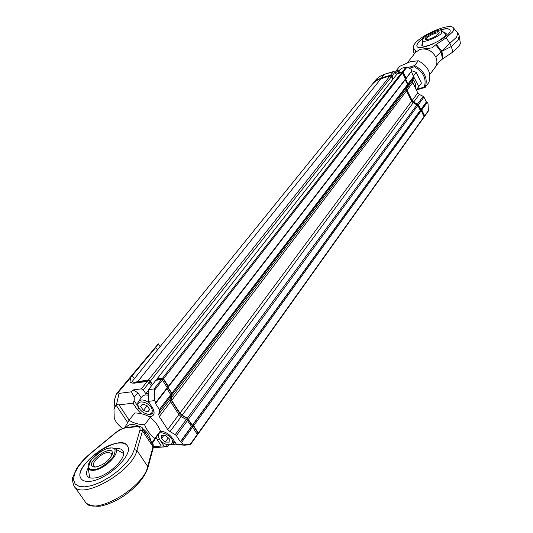 <?xml version="1.0" encoding="UTF-8"?>
<svg xmlns="http://www.w3.org/2000/svg" width="533" height="533" viewBox="0 0 533 533"><rect width="100%" height="100%" fill="white"/><g stroke="black" fill="none" stroke-linecap="round" stroke-linejoin="round"><path stroke-width="0.8" d="M132.244 383.14L137.767 381.535L148.361 380.122L150.319 381.215L152.498 384.573M158.861 348.169L372.654 83.781L375.472 81.249L378.856 79.35L390.023 75.919L148.361 380.122M390.023 75.919L391.482 76.632L150.319 381.215M156.735 379.869L157.222 379.276L163.151 378.823L167.988 386.358L167.215 387.591M391.482 76.632L392.841 79.364M156.722 379.916L156.962 378.97L162.512 378.23L163.504 378.776L168.341 386.312L168.395 386.885L167.862 387.051L171.853 393.267L172.126 394.42L171.133 398.084L171.686 400.37L179.934 413.182L182.179 415.247L187.369 418.152L192.386 425.254L193.659 425.774L198.323 433.036L198.383 433.569L197.716 433.735M168.395 386.885L405.546 79.337L402.595 72.794L401.862 72.435L397.218 73.801L156.962 378.97M405.207 79.783L407.552 84.547L407.632 85.533L406.346 88.911L406.506 90.877L411.616 101.203L413.195 102.756L417.859 105.434L420.277 110.344L192.386 425.254M420.277 110.344L421.257 110.637L424.141 116.987L198.383 433.569M132.944 383.207L137.907 381.855L148.387 380.455L150.059 381.388L152.291 384.833M167.582 387.211L171.499 393.307L171.719 394.233L170.733 397.898L171.34 400.41L179.588 413.215L182.053 415.493L187.243 418.398L192.233 425.594L193.306 425.807L197.97 433.069L197.223 434.308M191.5 426.6L192.233 425.594M149.173 382.507L150.059 381.388M147.501 381.575L148.387 380.455M174.031 440.644L173.438 443.443L172.872 444.029L168.734 444.828M171.366 444.062L167.962 444.775C163.858 443.916 160.813 441.637 158.827 437.939C154.277 426.074 178.015 437.626 171.366 444.062M169.287 438.792L169.168 442.124L165.243 442.064L161.426 438.692L161.526 435.354L165.45 435.401L169.287 438.792M165.243 442.064L168.295 437.919M161.426 438.692L163.884 435.381M148.447 395.1L147.481 394.966M138.34 406.492L137.701 404.254L137.927 402.168L142.651 395.986L145.216 394.853L148.441 395.206M138.407 401.342C141.012 399.057 144.716 399.643 149.513 403.101M152.225 410.337C152.398 413.195 150.832 414.461 147.521 414.128C143.477 413.175 140.505 410.863 138.6 407.192C134.489 398.111 151.205 401.902 152.225 410.337M146.935 405.526L149.646 409.471L147.874 411.909L143.41 410.417L140.699 406.486L142.451 404.034L146.935 405.526M143.41 410.417L147.061 405.713M140.699 406.486L142.584 404.074M126.334 427.379C128.486 423.915 132.697 423.542 138.96 426.267M142.404 428.325C147.521 432.203 150.233 436.3 150.553 440.611M152.005 442.816L154.823 438.399C150.486 435.155 147.075 430.617 144.583 424.794C138.433 424.515 133.257 422.995 129.066 420.237L124.689 427.699M144.583 424.794L150.253 417.399C146.009 414.661 140.859 413.168 134.802 412.908L129.066 420.237M150.253 417.399C154.577 420.684 157.961 425.201 160.4 430.944L154.823 438.399M160.4 430.944L152.351 443.343M118.792 443.043C123.13 442.676 126.028 443.676 127.48 446.034C134.203 454.656 105.894 481.033 89.031 481.359C84.974 481.585 82.262 480.599 80.889 478.387C74.367 469.32 102.136 443.796 118.792 443.043M88.012 468.247C86.393 471.405 86.099 473.924 87.139 475.782C88.198 477.501 90.304 478.268 93.455 478.081C106.407 477.801 128.107 457.587 122.943 450.905C121.83 449.099 119.619 448.326 116.307 448.593L115.461 448.693M95.514 467.028C103.116 465.276 108.639 461.172 112.097 454.709C115.668 440.791 81.243 464.603 94.348 467.028L95.514 467.028M111.85 455.342L111.617 453.51L108.339 452.364C101.916 452.624 91.156 462.531 93.675 465.949L95.454 467.035M143.977 430.691L144.283 433.609L151.219 444.076L150.879 441.117M89.031 481.359C105.894 481.033 134.203 454.656 127.48 446.034C120.791 431.943 72.122 465.502 80.889 478.387C82.262 480.599 84.974 481.585 89.031 481.359M147.261 381.441L141.365 388.863L132.957 389.943L131.464 391.808L119.046 393.387L118.306 392.381L130.645 377.557L130.005 381.815L131.358 382.907L134.149 383.174L147.261 381.441L149.22 382.534L151.425 385.932M155.863 380.295L161.419 379.563L154.084 388.93L148.507 389.636L155.863 380.295M162.412 380.109L167.255 387.651L155.783 402.515L154.55 400.616L154.663 390.029L162.412 380.109L161.419 379.563M167.069 388.35L168.015 386.645M166.962 388.677L170.773 394.607L159.387 409.517L155.31 403.248L155.849 403.088L155.783 402.515M171.053 395.759L170.06 399.424L170.613 401.715L178.875 414.534L167.722 429.551L159.294 416.633L158.714 414.341L159.68 410.676L171.053 395.759L170.773 394.607M178.875 414.534L181.127 416.599L186.323 419.511L175.257 434.608L176.403 435.654L187.443 420.55L186.323 419.511M187.443 420.55L191.64 426.587L180.674 441.744L181.666 442.303L182.859 444.136L190.414 444.669L184.625 445.188L176.663 444.682L182.859 444.136M181.666 442.303L192.62 427.14L191.64 426.587M192.62 427.14L197.29 434.408L190.014 444.602M197.09 435.068L197.29 434.408M191.347 426.62L180.381 441.77L176.403 435.654M148.467 393.387L145.782 393.72L148.5 390.263M131.125 382.807L159.067 347.916M176.29 444.109L172.139 444.475M153.244 447.72L167.522 446.674L168.868 444.835M167.722 429.551L170.007 431.643L175.257 434.608M159.387 409.517L159.68 410.676M149.24 416.786C153.677 416.453 155.07 413.981 153.417 409.357L148.367 401.356L154.55 400.616M129.139 420.137L118.979 404.86L133.003 403.188L137.094 409.397L141.258 413.715M156.189 437.953L161.252 446.034L153.404 446.721M176.663 444.682L172.679 438.579C169.8 434.582 166.123 432.143 161.659 431.27L160.28 431.177M154.084 388.93L154.663 390.029M148.367 401.356L148.507 389.636M145.782 393.72L143.337 389.969L149.22 382.534M132.957 389.943L137.854 392.688L141.198 397.798M143.337 389.969L141.365 388.863M130.645 377.557L155.803 347.429L158.241 343.925L120.991 388.284L123.709 385.732M114.035 408.618L114.622 399.404L116.374 393.947L120.991 388.284M116.374 393.947L118.306 392.381M118.979 404.86L116.507 404.587L119.046 393.387M131.464 391.808L134.236 397.238L134.183 400.723L133.003 403.188M167.522 446.674L166.416 446.181L161.252 446.034M159.367 438.979L157.875 435.294M160.053 431.597L161.879 431.304M167.495 444.702L166.416 446.181M164.011 446.028L159.76 439.572M134.183 400.723L139.18 408.311M146.322 413.855C149.347 414.854 151.532 414.587 152.884 413.048L153.324 409.151M116.507 404.587L115.987 405L127.653 422.509M134.236 397.238L137.854 392.688M122.337 428.492L120.405 426.74C116.7 423.169 114.635 420.091 114.215 417.506L113.989 409.364L115.987 405M421.763 109.931L427.306 102.256L426.587 101.896L421.03 109.571L421.763 109.931L424.661 115.814L424.115 116.441M421.03 109.571L418.372 104.734L423.955 97.099L426.34 101.963L420.79 109.638M413.708 102.056L412.136 100.51L417.779 92.915L419.338 94.448L413.708 102.056L418.372 104.734M417.779 92.915L412.742 82.655L407.032 90.184L412.136 100.51M407.032 90.184L406.872 88.225L408.158 84.84L413.875 77.345L412.589 80.71L412.742 82.655M397.538 73.707L397.758 73.121L402.395 71.755L403.128 72.115L406.106 78.151L405.62 78.864L408.158 84.84M393.381 78.677L392.022 75.953L390.562 75.24L381.655 77.858L384.5 74.314L393.381 71.688L390.562 75.24M372.414 84.061L376.658 80.143L381.655 77.858M427.306 102.256L428.026 103.715L428.379 110.604L424.661 115.814M411.489 71.642L413.875 77.345M403.128 72.115L407.039 67.111L411.123 69.197L411.856 70.696L406.079 78.651M397.758 73.121L401.476 68.391L406.093 67.025L402.395 71.755M427.932 111.504L428.379 110.604M423.955 97.099L423.175 96.333L417.586 103.962M419.338 94.448L423.175 96.333M407.039 67.111L406.093 67.025M392.022 75.953L395.02 72.168L396.365 74.886M386.658 73.587L393.674 71.509L395.02 72.168M393.381 71.688L384.713 74.16L380.169 76.192L376.584 79.004L372.714 83.674M376.738 80.43L381.781 78.104L390.582 75.519L391.835 76.126L393.207 78.897M397.738 73.647L402.888 72.188L405.86 78.224L405.553 78.791M405.56 79.324L407.832 83.928L407.692 85.247M406.499 88.511L406.786 90.25L411.889 100.577L413.621 102.276L418.125 104.801L420.664 109.951L421.516 109.998L424.408 116.107M420.404 110.304L420.664 109.951M391.449 76.619L391.835 76.126M390.196 76.006L390.582 75.519M412.622 82.382L414.801 86.852M412.995 79.65C415.334 82.395 416.16 85.253 415.474 88.225M416.24 89.777L418.771 86.646L413.948 77.252M411.902 70.809L416.18 72.301L413.515 75.786M416.18 72.301L421.443 83.075L418.771 86.646M398.024 72.781L396.126 74.4M415.8 52.061L415.84 50.848L415.44 52.527M429.818 74.5L435.141 67.351C437.267 64.286 437.466 60.795 435.734 56.878C431.97 50.562 426.753 48.043 420.097 49.322L415.587 52.341L420.097 49.322L432.083 47.857L435.761 44.792L441.071 51.828L441.85 51.161L436.254 44.439L435.761 44.792M395.726 73.601L396.239 72.128L395.886 71.156L399.703 66.319L410.463 61.641L418.312 60.775C428.192 66.212 431.71 73.441 428.845 82.468L425.094 87.459L424.315 87.112L416.646 89.278M435.175 67.305L438.892 62.075L442.537 58.99L441.071 51.828L441.91 51.295L443.023 58.637L452.897 52.014L459.06 46.284L460.385 43.473M442.537 58.99L443.023 58.637M415.84 50.848L415.314 52.694M415.76 50.675L413.268 47.897L413.162 46.817L414.727 43.766C421.01 35.131 448.213 23.372 452.917 27.363C454.249 28.296 454.083 29.888 452.417 32.14L446.188 37.816L436.254 44.439M423.922 37.656C418.698 41.321 416.366 44.152 416.919 46.144C418.625 52.62 453.43 35.644 449.965 29.981C448.913 28.269 445.448 28.289 439.558 30.041L438.959 30.234M409.304 68.271L414.388 66.772L414.607 65.566L418.312 60.775M459.253 35.931L458.014 40.328L451.324 46.491L441.91 51.295L449.845 43.353L446.188 37.816M416.979 46.271C416.473 44.386 418.598 41.714 423.362 38.249M439.772 30.154C445.421 28.482 448.826 28.436 449.979 30.021M438.766 41.061L445.468 35.731L446.241 33.312L444.049 32.366M422.422 43.02L421.776 45.278C422.882 46.811 426.42 46.451 432.383 44.199M441.444 32.826C441.737 35.498 420.604 44.752 422.409 40.008L423.162 38.496C422.889 36.617 439.325 28.009 441.777 30.528L441.444 32.826M438.679 33.686C434.508 37.443 430.258 39.369 425.934 39.455C421.356 37.863 440.898 28.289 439.079 33.019L438.679 33.686M438.766 33.566L438.719 33.386C438.026 31.014 425.214 37.29 426.48 39.382L426.607 39.562M381.115 78.538L137.767 381.535M401.862 72.435L162.512 378.23M402.595 72.794L163.504 378.776M405.573 78.837L168.341 386.312M407.552 84.547L171.853 393.267M407.632 85.533L172.126 394.42M406.346 88.911L171.133 398.084M406.506 90.877L171.686 400.37M411.616 101.203L179.934 413.182M413.195 102.756L182.179 415.247M417.072 104.661L187.369 418.152M417.859 105.434L188.495 419.191M420.524 110.278L192.679 425.221M421.257 110.637L193.659 425.774M424.155 116.52L198.323 433.036M197.97 433.069L197.163 434.208M192.473 426.96L193.306 425.807M192.819 425.534L192.013 426.647M187.31 420.357L188.142 419.224M187.243 418.398L186.397 419.558M181.2 416.646L182.053 415.493M178.755 414.341L179.588 413.215M170.493 401.516L171.34 400.41M170.333 398.418L170.733 397.898M171.026 395.146L171.719 394.233M171.499 393.307L170.653 394.42M167.988 386.358L167.135 387.464M162.279 379.942L163.151 378.823M162.658 378.55L161.819 379.623M137.161 382.787L137.907 381.855M110.851 447.907L114.102 448.226C122.99 450.612 105.028 469.986 93.348 470.333C89.664 470.506 87.912 469.14 88.085 466.248C88.391 459.459 102.309 448.366 110.644 447.887L114.102 448.226L123.536 453.47M110.284 448.106C115.701 447.094 116.5 450.338 112.676 457.854C104.541 465.809 98.159 469.713 93.548 469.553C88.145 470.446 87.445 467.128 91.463 459.599C99.498 451.831 105.767 448 110.284 448.106M125.721 427.832L136.368 426.74C139.306 426.56 140.499 427.693 139.939 430.151L134.316 449.612L131.744 455.422L126.701 462.457L119.165 470.006L109.898 476.995L100.271 482.378L91.623 485.636L84.754 486.869L79.244 486.422L75.146 484.031L73.434 479.513L74.66 473.277L78.571 466.228L84.287 459.359L90.743 453.396L115.987 432.543L120.971 429.325L126.548 427.359M151.219 444.076L152.998 446.761L147.734 466.508L136.921 450.378C132.377 472.011 80.483 501.067 73.84 485.676C72.375 480.986 72.062 478.134 72.888 477.115L76.619 468.634C79.983 463.357 84.627 458.26 90.537 453.336L115.761 432.496L119.565 429.865L125.761 427.466L137.108 426.273L136.368 426.74M134.316 449.612L136.921 450.378L142.484 430.897L144.283 433.609M142.178 427.986L142.484 430.897L139.939 430.151M147.947 467.608C144.69 477.581 136.495 487.122 123.356 496.23C116.154 500.88 109.212 504.018 102.529 505.637C99.944 506.903 87.459 506.33 85.06 501.593C91.976 517.336 143.517 488.468 147.734 466.508L147.947 467.608L153.211 447.84L152.651 443.796M159.294 416.633L170.613 401.715M158.714 414.341L170.06 399.424M181.127 416.599L170.007 431.643M132.237 375.565L134.236 378.63M155.803 347.429L157.415 349.961M159.254 438.786L157.275 439.998M137.094 409.397L139.1 408.171M413.801 76.359L408.078 83.854M411.856 70.696L406.106 78.151M406.872 88.225L412.589 80.71M384.966 74.167L379.623 76.505L375.585 80.13M424.415 115.874L424.075 116.354M421.157 110.498L421.516 109.998M421.157 109.818L420.817 110.278M417.772 105.287L418.125 104.801M417.499 104.182L417.126 104.688M413.248 102.782L413.621 102.276M411.543 101.05L411.889 100.577M406.432 90.717L406.786 90.25M407.832 83.928L407.478 84.394M405.86 78.224L405.5 78.684M402.515 72.668L402.888 72.188M402.515 72.008L402.175 72.441M435.734 56.878L441.071 51.828M395.919 71.096L400.396 69.77M407.898 67.551L414.607 65.566C424.548 71.042 428.092 78.311 425.234 87.359M460.379 43.546L459.306 36.051L457.854 32.946L456.548 37.203L449.845 43.353L451.324 46.491L452.897 52.014M413.268 47.897L414.261 54.033M452.917 27.363L457.794 32.826M396.239 72.128L399.237 71.242M414.388 66.772C423.409 71.955 426.72 78.737 424.315 87.112M198.003 433.336L197.263 434.368M173.438 443.443L174.711 441.69M148.341 395.08L147.401 394.96M87.139 475.782L87.459 476.255M89.637 477.695L88.065 466.615M95.014 467.055L94.348 467.028M137.108 426.273C140.725 426.62 142.478 427.279 142.351 428.239L152.824 444.056C153.218 443.936 153.344 445.202 153.211 447.84M85.06 501.593L74.427 486.502M197.35 434.935L190.414 444.669M167.309 388.224L155.849 403.088M160.093 346.65L158.328 343.872M428.192 111.304L424.648 116.274M415.5 84.314L414.368 85.82M405.846 78.471L405.573 78.831M407.459 62.694L415.587 52.341M413.835 52.96L413.148 46.904M395.886 71.156L395.299 72.728M425.094 87.459L416.313 89.93M422.849 46.065L422.409 40.008M446.148 34.598L441.777 30.528"/></g></svg>
